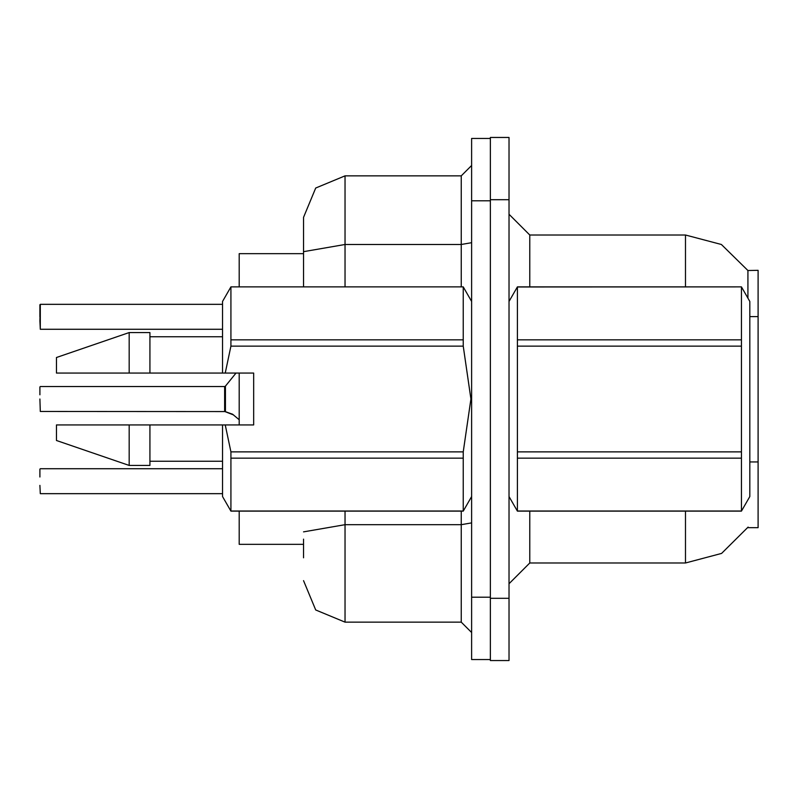 <?xml version="1.0" encoding="UTF-8"?>
<svg xmlns="http://www.w3.org/2000/svg" width="798" height="798" viewBox="0 0 798 798"><rect width="100%" height="100%" fill="white"/><g stroke="black" fill="none" stroke-linecap="round" stroke-linejoin="round"><path stroke-width="1.2" d="M685.452 511.089L685.452 562.979L721.562 553.373L748.125 527.079L747.756 527.697L758.1 527.697L758.1 270.303L747.906 270.562L721.382 244.527L685.452 235.021L529.772 235.021L529.772 286.911M239.171 286.911L239.171 253.704L303.519 253.704M303.519 544.296L239.171 544.296L239.171 511.089M490.331 598.271L490.331 660.545L509.014 660.545L509.014 598.271L490.331 598.271M509.014 199.729L509.014 137.456L490.331 137.456L490.331 199.729L509.014 199.729L509.014 598.271M303.519 557.792L303.519 539.109M471.648 597.233L471.648 659.507L490.331 659.507L490.331 138.493L471.648 138.493L471.648 597.233L490.331 597.233M303.519 240.208L303.519 217.375L315.679 188.019L345.035 175.859L345.035 244.467L461.274 244.467L461.274 175.859L471.648 165.485M303.519 286.911L303.519 217.375M39.9 469.164L39.9 477.044M39.9 386.96L39.9 394.85M224.637 399L224.657 411.429L224.637 386.541L225.445 386.162L225.455 411.688L232.627 414.262L239.171 419.788M225.295 411.588L40.319 411.439L39.9 399M39.9 320.956L40.319 304.357L40.319 329.255L39.9 320.956M39.9 316.806L39.9 304.776M509.014 301.445L517.403 286.911L741.412 286.911L749.801 301.445L749.801 496.556L741.412 511.089L741.412 458.192L517.403 458.192L517.403 511.089L741.412 511.089M741.412 286.911L517.403 286.971L517.403 458.192M517.403 339.808L741.412 339.808L741.412 346.162L517.403 346.162M517.403 451.838L741.412 451.838L741.412 458.192M230.951 286.911L463.259 286.911L230.951 286.911L222.562 301.445L222.562 373.055L253.704 373.055L253.704 424.945L225.245 424.945L230.951 451.838L463.259 451.838L463.259 458.192L230.951 458.192L230.951 511.089L463.259 511.089L463.259 458.192M225.245 424.945L222.562 424.945L222.562 496.556L230.951 511.089M230.951 451.838L230.951 458.192M129.156 424.945L56.508 424.945L56.508 440.516L129.156 465.424L149.914 465.424L149.914 424.945L129.156 424.945L129.156 465.424M230.951 286.971L230.951 346.162L225.245 373.055M230.951 339.808L463.259 339.808L463.259 346.162L230.951 346.162M129.156 373.055L129.156 332.576L56.508 357.484L56.508 373.055L222.562 373.055M129.156 332.576L149.914 332.576L149.914 373.055M529.772 511.089L529.772 562.979L509.014 583.737M685.452 286.911L685.452 235.021L721.382 244.527L747.906 270.562L747.935 298.213M345.035 511.089L345.035 622.141L315.679 609.981L303.519 580.625M345.035 622.141L461.274 622.141L461.274 511.089M224.657 411.429L233.575 414.96M239.171 424.945L239.171 373.055M685.452 562.979L529.772 562.979M529.772 235.021L509.014 214.263L529.772 235.021M345.035 175.859L461.274 175.859M471.648 632.515L461.274 622.141M39.9 485.344L40.319 493.643L222.562 493.643M40.319 304.357L222.562 304.357M741.412 339.808L741.412 286.971M741.412 451.838L741.412 346.162M509.014 496.556L517.403 511.089M517.403 511.029L741.412 511.029M463.259 451.838L470.9 399L463.259 346.162M56.508 424.945L83.96 424.945M222.562 424.945L149.914 424.945M230.951 511.029L463.259 511.029M463.259 339.808L463.259 286.971M231.679 413.843L232.627 414.272M758.1 461.922L749.801 461.922M758.1 316.616L749.801 316.616M509.423 300.736L509.014 300.028M471.648 522.89L461.274 524.695L345.035 524.695L303.519 531.907M471.648 200.767L490.331 200.767M303.519 251.679L345.035 244.467L345.035 286.911M461.274 286.911L461.274 244.467L471.648 242.672M40.319 468.745L222.562 468.745M40.319 386.541L224.637 386.541M225.445 386.162L236.058 373.055M40.319 329.255L222.562 329.255M471.648 496.556L463.259 511.089M149.914 461.274L222.562 461.274M471.648 301.445L463.259 286.911M149.914 336.726L222.562 336.726"/></g></svg>
